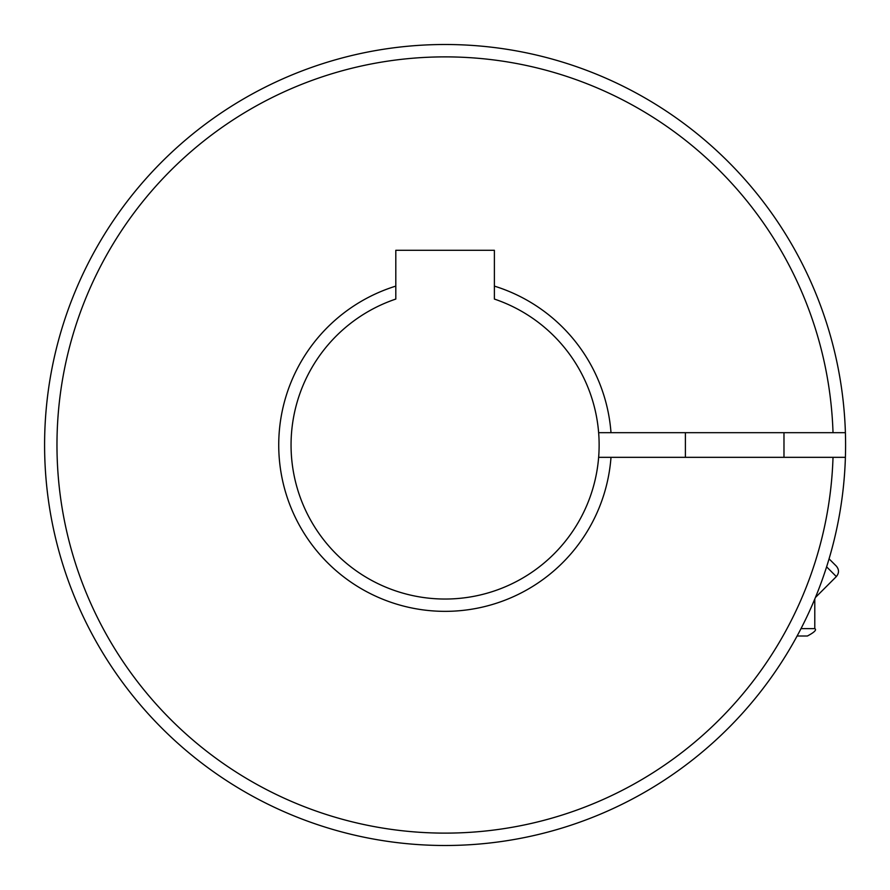<?xml version="1.0" encoding="UTF-8"?>
<svg xmlns="http://www.w3.org/2000/svg" width="890" height="890" viewBox="0 0 890 890"><rect width="100%" height="100%" fill="white"/><g stroke="black" fill="none" stroke-linecap="round" stroke-linejoin="round"><path stroke-width="1.33" d="M494.384 286.113A166.363 166.363 0 0 1 610.996 432.674L845.4 432.674A400.5 400.5 0 0 0 241.301 100.225A400.5 400.5 0 0 0 241.301 789.775A400.5 400.5 0 0 0 845.4 432.674L833.018 432.674A388.118 388.118 0 0 0 247.487 110.95A388.118 388.118 0 0 0 247.487 779.05A388.118 388.118 0 0 0 833.018 457.327L610.996 457.327A166.363 166.363 0 0 1 281.296 474.103A166.363 166.363 0 0 1 395.805 286.113L395.805 299.062A154.037 154.037 0 0 0 453.589 598.803A154.037 154.037 0 0 0 494.384 299.062L494.384 250.29L395.805 250.29L395.805 286.113M610.996 432.674L598.636 432.674M845.4 457.327L833.018 457.327M598.636 457.327L610.996 457.327M685.4 457.327L685.4 432.674M797.117 636.005L807.397 636.005C814.439 632.278 816.898 629.82 814.784 628.618L814.784 599.037M836.344 566.118L829.068 558.853L836.344 566.118C839.203 569.611 839.203 573.093 836.344 576.575L815.429 597.49M801.022 628.618L814.784 628.618M836.344 576.575L826.61 566.841M783.979 457.327L783.979 432.674"/></g></svg>

